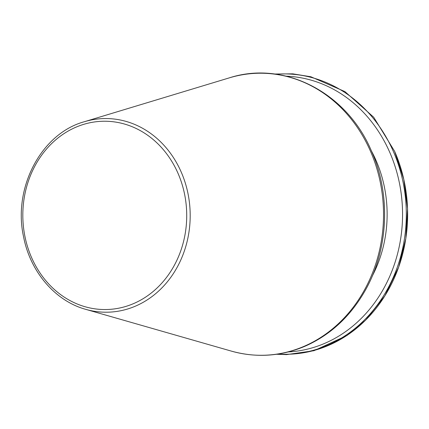<?xml version="1.0" encoding="UTF-8"?>
<svg xmlns="http://www.w3.org/2000/svg" width="429" height="429" viewBox="0 0 429 429"><rect width="100%" height="100%" fill="white"/><g stroke="black" fill="none" stroke-linecap="round" stroke-linejoin="round"><path stroke-width="0.64" d="M288.288 351.952A138.004 120.115 -90.4 0 0 389.773 152.386A138.004 120.115 -90.4 0 0 286.282 76.174M372.286 276.045A120.276 104.681 -90.4 0 0 375.986 160.317A120.276 104.681 -90.4 0 0 371.375 150.852M277.954 354.064A140.186 122.013 -90.4 0 0 393.329 151.399A140.186 122.013 -90.4 0 0 275.922 74.212M285.987 354.257A140.186 122.013 -90.4 0 0 394.659 151.389M177.997 173.284A94.155 81.95 -90.4 0 0 36.293 163.508A94.155 81.95 -90.4 0 0 100.021 309.373A94.155 81.95 -90.4 0 0 177.997 173.284M181.22 172.083A96.831 84.277 -90.4 0 0 84.298 121.739C41.334 133.467 12.698 187.822 23.574 236.787C30.223 271.739 55.212 300.976 85.661 309.33A96.831 84.277 -90.4 0 0 171.766 275.965A96.831 84.277 -90.4 0 0 181.22 172.083M370.463 151.19A141.034 122.748 -90.4 0 0 229.295 77.869C284.229 60.006 347.206 92.734 371.621 151.416C391.248 195.367 388.422 250.858 364.452 291.817C349.742 317.042 329.981 335.156 305.175 346.171C281.006 356.429 256.37 358.065 231.279 351.088A141.034 122.748 -90.4 0 0 356.692 302.493A141.034 122.748 -90.4 0 0 370.463 151.19M276.528 354.274L286.524 354.617L313.958 350.713L347.002 335.483L365.621 320.179L384.877 295.881L398.67 267.122L405.823 238.492L407.55 208.767L403.769 179.284L394.648 151.362L373.702 117.219L344.932 91.597L310.864 76.759L292.766 73.836L274.496 74.024M85.661 309.33L231.279 351.088M84.298 121.739L229.295 77.869"/></g></svg>

